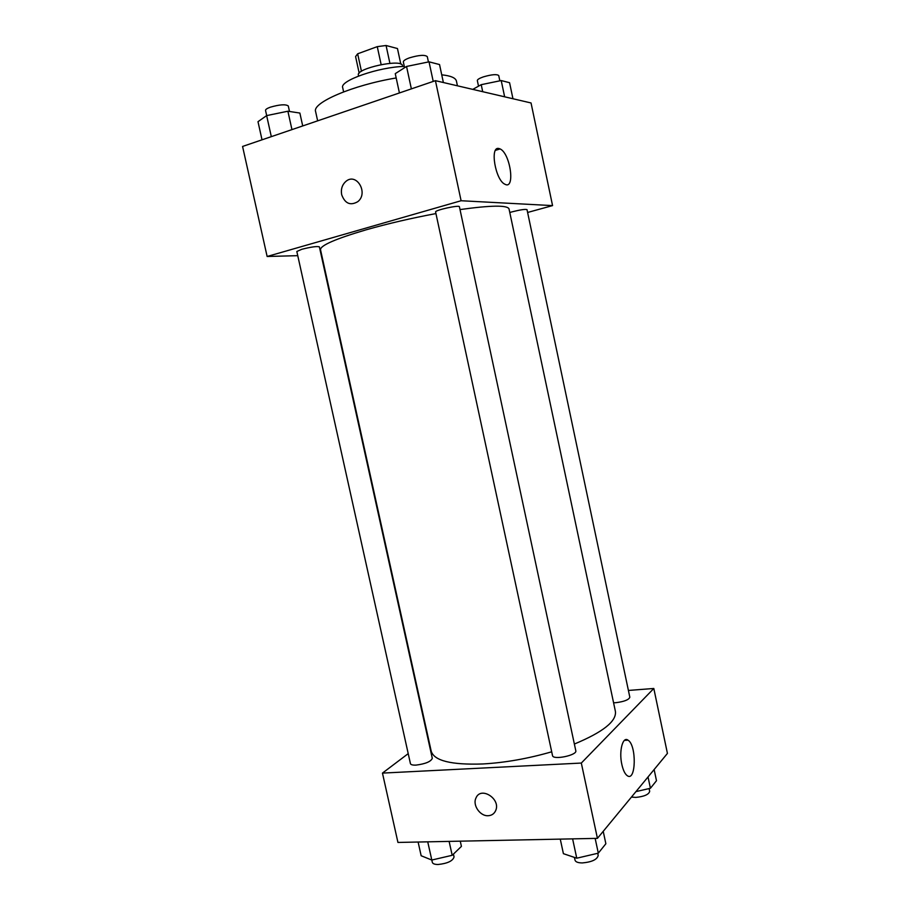 <?xml version="1.0" encoding="UTF-8"?>
<svg xmlns="http://www.w3.org/2000/svg" width="910" height="910" viewBox="0 0 910 910"><rect width="100%" height="100%" fill="white"/><g stroke="black" fill="none" stroke-linecap="round" stroke-linejoin="round"><path stroke-width="1.36" d="M389.912 63.347L386.067 45.5L397.465 48.537L400.81 64.087M361.452 71.31L357.653 53.804L355.583 56.579L359.177 73.141M357.653 53.804L377.263 46.649L386.067 45.5M381.142 64.576L377.263 46.649M358.597 76.008L358.403 75.109C355.662 68.466 402.152 58.422 402.402 65.588L402.595 66.498M343.616 91.876L342.695 87.644C339.441 80.74 378.697 66.976 404.29 66.419M317.647 120.848L315.611 111.566C311.925 102.762 352.83 85.096 396.18 77.964M441.725 74.825C450.791 75.769 455.694 77.873 456.433 81.115L457.434 85.802M297.752 255.664L267.13 256.483L242.572 146.453L435.424 80.671L531.042 102.966L552.563 205.603L527.607 212.462M498.771 148.478L500.136 148.933C510.51 153.562 515.458 190.429 504.834 184.184C495.393 180.146 489.637 146.146 498.771 148.478M267.13 256.483L461.097 200.735L435.424 80.671M461.097 200.735L552.563 205.603M341.671 194.694C340.715 189.189 342.137 184.741 345.936 181.363C356.561 172.172 368.812 193.159 357.755 201.69C350.35 205.91 344.992 203.59 341.671 194.694C344.992 203.59 350.361 205.91 357.755 201.69C368.812 193.159 356.572 172.172 345.948 181.363C342.149 184.741 340.727 189.189 341.671 194.694M459.413 206.763C459.618 204.682 434.559 210.199 435.606 211.996L552.518 755.584C552.905 760.328 577.395 755.255 575.803 750.761L459.413 206.763M301.779 249.294L296.831 251.49L410.433 763.638C410.808 764.753 412.685 765.242 416.063 765.105C425.493 763.877 430.896 761.624 432.296 758.348L319.376 246.849C317.044 246.109 311.186 246.917 301.779 249.294M613.579 702.77L615.786 702.702C624.192 701.633 628.867 699.801 629.834 697.219L527.015 209.641C525.332 209.016 520.304 209.766 511.932 211.882L509.782 212.519M435.947 213.577C411.149 218.218 387.876 223.632 366.116 229.82C335.574 238.829 320.365 245.45 320.513 249.693L431.203 751.194C434.104 760.771 451.292 765.037 482.789 763.968C505.05 762.694 528.027 758.633 551.71 751.796M574.358 744.05C603.046 732.095 616.73 721.198 615.399 711.37L509.031 208.925C507.45 205.046 491.104 205.262 460.016 209.573M382.462 773.102L581.319 763.058L653.812 688.472L667.428 753.412L597.426 838.36L397.943 842.444L382.462 773.102L408.215 753.628M653.812 688.472L628.412 690.451M621.837 764.445C618.789 751.137 622.781 736.008 628.025 740.171C636.772 745.142 636.079 782.35 627.217 775.661C624.908 773.932 623.122 770.19 621.837 764.445M597.426 838.36L581.319 763.058M488.181 815.724C480.07 816.338 472.335 805.054 475.987 797.979C480.821 785.887 501.262 799.071 495.597 810.742C494.13 813.858 491.662 815.508 488.181 815.724C491.662 815.508 494.141 813.847 495.609 810.742C501.262 799.071 480.821 785.887 475.987 797.968C472.335 805.054 480.07 816.327 488.181 815.713M560.264 839.122L563.404 853.671L576.758 858.198L598.314 853.159L605.867 843.741L603.216 831.331M576.758 858.198L572.606 838.861M598.314 853.159L595.151 838.406M597.734 853.296L598.188 855.434C597.233 859.529 591.966 862.032 582.366 862.93C578.043 862.896 575.598 861.975 575.018 860.166L574.426 857.402M635.942 791.62L650.422 788.265L656.485 780.712L654.131 769.541M650.422 788.265L648.034 776.947M649.103 788.572L649.683 791.336C648.853 794.51 644.235 796.546 635.828 797.41L631.449 797.069M418.111 842.034L421.159 855.753L431.784 860.041L452.19 855.298L461.415 846.391L460.267 841.17M453.43 854.103L454.056 856.936C452.839 860.974 447.515 863.488 438.085 864.5C434.684 864.477 432.762 863.761 432.33 862.35L427.734 841.83M452.19 855.298L449.119 841.397M399.422 92.956L395.259 73.653L406.542 66.453L429.031 61.834L439.541 64.553L443.375 82.526M411.365 88.873L406.542 66.453M433.228 81.422L429.031 61.834M428.428 61.96L427.29 56.647C424.959 54.623 419.01 55.021 409.466 57.853C405.314 59.377 403.278 60.765 403.346 62.005L404.575 67.704M472.779 89.385L481.219 84.675L501.217 80.546L509.577 82.708L512.956 98.746M482.709 91.694L481.219 84.675M504.64 96.813L501.217 80.546M499.84 80.819L498.737 75.553C496.86 74.017 491.73 74.461 483.358 76.884C479.331 78.294 477.318 79.534 477.329 80.581L478.524 86.177M262.023 139.821L257.996 121.69L266.641 115.604L287.89 111.225L299.868 113.056L302.712 125.944M271.317 136.648L266.641 115.604M291.951 129.607L287.89 111.225M289.494 111.475L288.288 105.969C285.683 104.093 279.688 104.502 270.293 107.198C267.028 108.392 265.447 109.473 265.538 110.428L266.687 115.593M500.136 148.933L495.461 150.355M628.025 740.171L624.396 740.387"/></g></svg>
